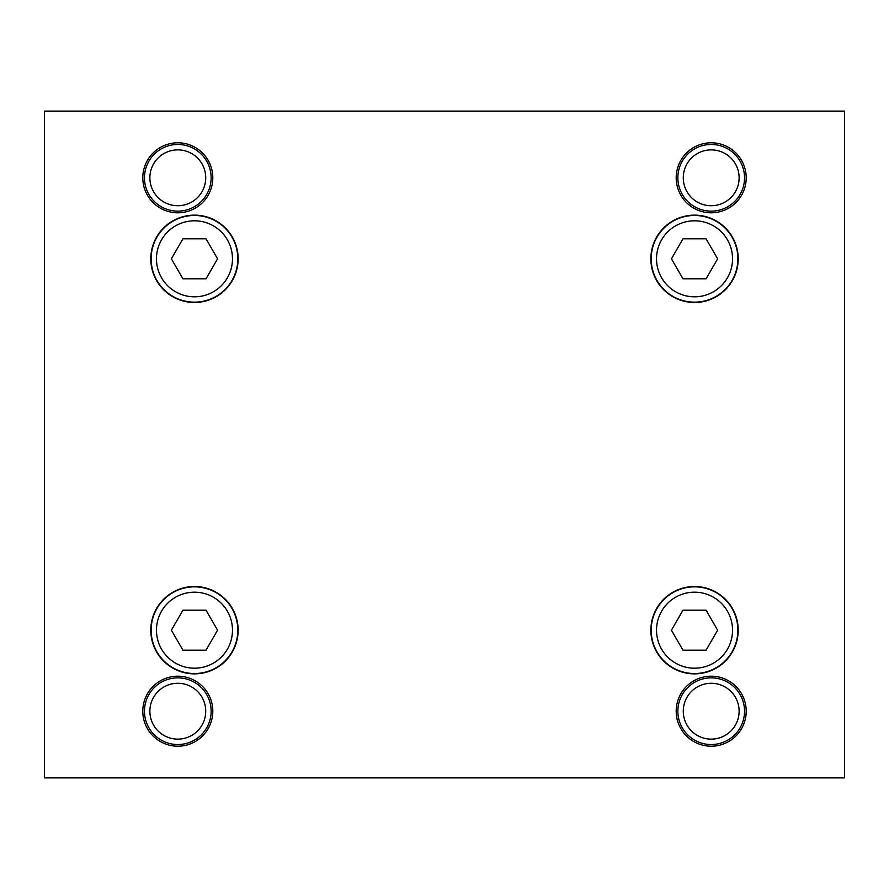 <?xml version="1.0" encoding="UTF-8"?>
<svg xmlns="http://www.w3.org/2000/svg" width="889" height="889" viewBox="0 0 889 889"><rect width="100%" height="100%" fill="white"/><g stroke="black" fill="none" stroke-linecap="round" stroke-linejoin="round"><path stroke-width="1.33" d="M205.726 177.8A27.926 27.926 0 0 1 177.8 205.726A27.926 27.926 0 0 1 149.874 177.8A27.926 27.926 0 0 1 177.8 149.874A27.926 27.926 0 0 1 205.726 177.8M211.138 177.8A33.338 33.338 0 0 1 177.8 211.138A33.338 33.338 0 0 1 144.463 177.8A33.338 33.338 0 0 1 177.8 144.463A33.338 33.338 0 0 1 211.138 177.8M142.796 177.8A35.004 35.004 0 0 1 177.8 142.796A35.004 35.004 0 0 1 212.804 177.8A35.004 35.004 0 0 1 177.8 212.804A35.004 35.004 0 0 1 142.796 177.8M205.726 711.2A27.926 27.926 0 0 1 177.8 739.126A27.926 27.926 0 0 1 149.874 711.2A27.926 27.926 0 0 1 177.8 683.274A27.926 27.926 0 0 1 205.726 711.2M211.138 711.2A33.338 33.338 0 0 1 177.8 744.538A33.338 33.338 0 0 1 144.463 711.2A33.338 33.338 0 0 1 177.8 677.863A33.338 33.338 0 0 1 211.138 711.2M142.796 711.2A35.004 35.004 0 0 1 177.8 676.196A35.004 35.004 0 0 1 212.804 711.2A35.004 35.004 0 0 1 177.8 746.204A35.004 35.004 0 0 1 142.796 711.2M739.126 177.8A27.926 27.926 0 0 1 711.2 205.726A27.926 27.926 0 0 1 683.274 177.8A27.926 27.926 0 0 1 711.2 149.874A27.926 27.926 0 0 1 739.126 177.8M744.538 177.8A33.338 33.338 0 0 1 711.2 211.138A33.338 33.338 0 0 1 677.863 177.8A33.338 33.338 0 0 1 711.2 144.463A33.338 33.338 0 0 1 744.538 177.8M676.196 177.8A35.004 35.004 0 0 1 711.2 142.796A35.004 35.004 0 0 1 746.204 177.8A35.004 35.004 0 0 1 711.2 212.804A35.004 35.004 0 0 1 676.196 177.8M739.126 711.2A27.926 27.926 0 0 1 711.2 739.126A27.926 27.926 0 0 1 683.274 711.2A27.926 27.926 0 0 1 711.2 683.274A27.926 27.926 0 0 1 739.126 711.2M744.538 711.2A33.338 33.338 0 0 1 711.2 744.538A33.338 33.338 0 0 1 677.863 711.2A33.338 33.338 0 0 1 711.2 677.863A33.338 33.338 0 0 1 744.538 711.2M676.196 711.2A35.004 35.004 0 0 1 711.2 676.196A35.004 35.004 0 0 1 746.204 711.2A35.004 35.004 0 0 1 711.2 746.204A35.004 35.004 0 0 1 676.196 711.2M238.141 258.81A43.672 43.672 0 0 1 194.469 302.482A43.672 43.672 0 0 1 150.797 258.81A43.672 43.672 0 0 1 194.469 215.138A43.672 43.672 0 0 1 238.141 258.81M238.141 630.19A43.672 43.672 0 0 1 194.469 673.862A43.672 43.672 0 0 1 150.797 630.19A43.672 43.672 0 0 1 194.469 586.518A43.672 43.672 0 0 1 238.141 630.19M738.203 258.81A43.672 43.672 0 0 1 694.531 302.482A43.672 43.672 0 0 1 650.859 258.81A43.672 43.672 0 0 1 694.531 215.138A43.672 43.672 0 0 1 738.203 258.81M738.203 630.19A43.672 43.672 0 0 1 694.531 673.862A43.672 43.672 0 0 1 650.859 630.19A43.672 43.672 0 0 1 694.531 586.518A43.672 43.672 0 0 1 738.203 630.19M237.808 258.81A43.339 43.339 0 0 1 194.469 302.149A43.339 43.339 0 0 1 151.13 258.81A43.339 43.339 0 0 1 194.469 215.471A43.339 43.339 0 0 1 237.808 258.81A43.339 43.339 0 0 1 194.469 302.149A43.339 43.339 0 0 1 151.13 258.81M237.808 630.19A43.339 43.339 0 0 1 194.469 673.529A43.339 43.339 0 0 1 151.13 630.19A43.339 43.339 0 0 1 194.469 586.851A43.339 43.339 0 0 1 237.808 630.19A43.339 43.339 0 0 1 194.469 673.529A43.339 43.339 0 0 1 151.13 630.19M737.87 258.81A43.339 43.339 0 0 1 694.531 302.149A43.339 43.339 0 0 1 651.192 258.81A43.339 43.339 0 0 1 694.531 215.471A43.339 43.339 0 0 1 737.87 258.81A43.339 43.339 0 0 1 694.531 302.149A43.339 43.339 0 0 1 651.192 258.81M737.87 630.19A43.339 43.339 0 0 1 694.531 673.529A43.339 43.339 0 0 1 651.192 630.19A43.339 43.339 0 0 1 694.531 586.851A43.339 43.339 0 0 1 737.87 630.19A43.339 43.339 0 0 1 694.531 673.529A43.339 43.339 0 0 1 651.192 630.19M706.077 610.187L717.623 630.19L706.077 650.192L682.985 650.192L671.439 630.19L682.985 610.187L706.077 610.187M706.077 238.808L717.623 258.81L706.077 278.813L682.985 278.813L671.439 258.81L682.985 238.808L706.077 238.808M206.015 610.187L217.561 630.19L206.015 650.192L182.923 650.192L171.377 630.19L182.923 610.187L206.015 610.187M206.015 238.808L217.561 258.81L206.015 278.813L182.923 278.813L171.377 258.81L182.923 238.808L206.015 238.808M844.55 777.875L44.45 777.875L44.45 111.125L844.55 111.125L844.55 777.875M194.469 220.805A38.005 38.005 0 0 1 232.474 258.81A38.005 38.005 0 0 1 194.469 296.815A38.005 38.005 0 0 1 156.464 258.81A38.005 38.005 0 0 1 194.469 220.805M194.469 592.185A38.005 38.005 0 0 1 232.474 630.19A38.005 38.005 0 0 1 194.469 668.195A38.005 38.005 0 0 1 156.464 630.19A38.005 38.005 0 0 1 194.469 592.185M694.531 220.805A38.005 38.005 0 0 1 732.536 258.81A38.005 38.005 0 0 1 694.531 296.815A38.005 38.005 0 0 1 656.526 258.81A38.005 38.005 0 0 1 694.531 220.805M694.531 592.185A38.005 38.005 0 0 1 732.536 630.19A38.005 38.005 0 0 1 694.531 668.195A38.005 38.005 0 0 1 656.526 630.19A38.005 38.005 0 0 1 694.531 592.185"/></g></svg>

